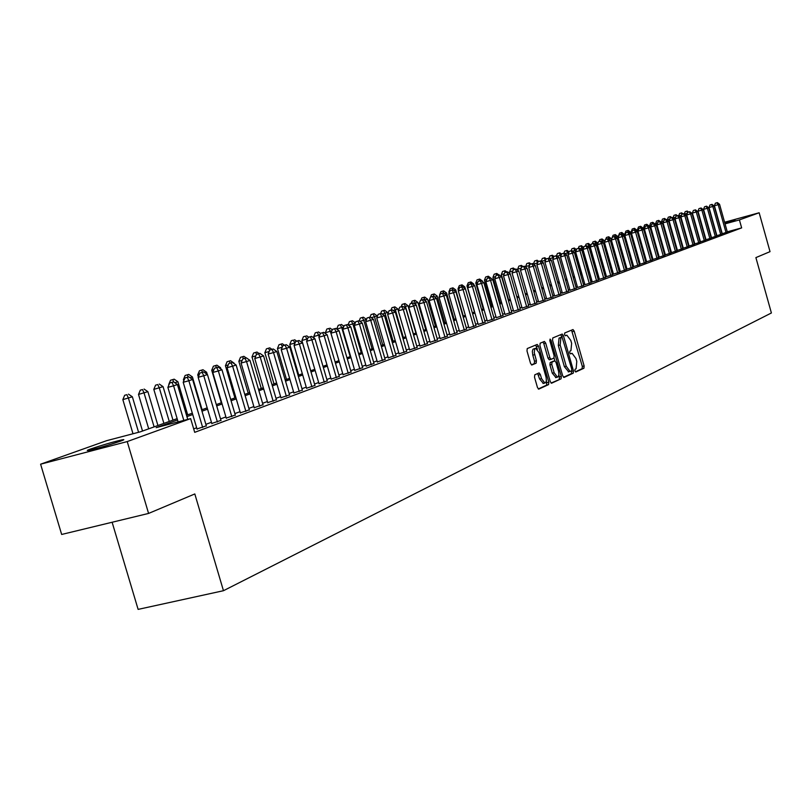<?xml version="1.0" encoding="UTF-8"?>
<svg xmlns="http://www.w3.org/2000/svg" width="812" height="812" viewBox="0 0 812 812"><rect width="100%" height="100%" fill="white"/><g stroke="black" fill="none" stroke-linecap="round" stroke-linejoin="round"><path stroke-width="1.22" d="M574.896 370.861L575.83 371.977L583.919 368.232L584.132 365.948L574.216 331.195L572.998 329.55L564.695 332.991L564.543 334.585L565.406 335.742L566.888 335.194L570.795 340.451L571.628 343.364L570.938 350.662L569.872 351.129L569.719 352.733L570.572 353.88L572.095 353.301L575.952 358.518L576.784 361.431L576.104 368.77L575.048 369.257L574.896 370.861M90.802 448.924C102.454 444.996 112.919 441.961 122.176 439.82C124.845 439.322 124.277 439.769 120.46 441.17C108.93 445.077 98.435 448.122 88.995 450.325C86.204 450.843 86.803 450.376 90.802 448.924M724.669 222.539L735.104 219.808L724.811 223.026M534.773 374.819L534.519 377.225L537.453 387.456L538.711 389.141L548.577 384.604L548.821 382.219L538.488 346.125L537.209 344.44L527.242 348.561L526.988 350.936L530.53 363.319L531.819 365.014L536.164 363.157L536.417 360.772L534.266 352.682L534.682 348.987L535.666 348.267L539.107 352.794L546.09 377.255L546.374 380.483L545.887 382.33L544.872 383.041L541.513 378.575L540.376 374.586L539.107 372.911L534.773 374.819M724.598 222.255L759.159 212.764L770.03 251.649L755.891 257.607L771.4 312.975L223.462 590.71L194.809 493.95L148.586 513.428L127.22 441.576L40.6 464.19L106.656 440.672L140.293 431.842L177.138 418.627M759.159 212.764L739.407 219.91L725.045 223.858M177.534 419.987L156.178 427.66L190.647 418.606L194.707 432.339L741.65 227.898L739.407 219.91M190.647 418.606L127.22 441.576M562.696 375.824L564.056 377.438L573.262 373.165L573.475 370.861L563.447 335.701L562.208 334.047L552.769 337.944L552.536 340.258L562.696 375.824M551.064 383.051L561.082 378.808L551.622 383.193M542.923 342.045L543.827 343.598L545.684 343.121L544.416 341.436L540.173 343.182L539.929 345.526L550.242 381.569L551.48 383.223M545.684 343.121L549.846 357.656L551.094 359.32L553.906 358.112L554.139 355.788L549.836 340.715L550.079 339.081L550.962 340.248L561.315 376.463L561.082 378.808M721.99 233.815L727.339 232.039M716.62 235.805L722.041 234.008M711.17 237.825L716.671 236.008M705.648 239.875L711.231 238.028M700.056 241.956L705.709 240.088M694.372 244.067L700.117 242.169M688.617 246.209L694.433 244.28M682.77 248.381L688.677 246.422M676.832 250.583L682.831 248.594M670.824 252.816L676.903 250.806M665.353 254.806L670.885 253.039M658.512 257.384L664.774 255.313M652.219 259.718L658.583 257.617M646.626 261.768L652.29 259.962M639.348 264.499L645.905 262.337M633.654 266.59L639.42 264.742M626.082 269.432L632.832 267.199M619.282 271.949L626.153 269.685M613.436 274.111L619.363 272.213M606.483 276.689L612.461 274.771M599.429 279.318L605.458 277.379M592.252 281.987L598.332 280.028M584.965 284.697L591.106 282.718M577.555 287.448L583.747 285.459M570.024 290.249L576.276 288.24M562.361 293.102L568.684 291.061M554.576 295.994L560.96 293.934M546.669 298.938L553.104 296.857M538.62 301.932L545.116 299.831M530.429 304.977L536.996 302.846M522.096 308.073L528.734 305.921M513.62 311.219L520.319 309.047M505.003 314.427L511.773 312.234M496.223 317.695L503.064 315.472M487.291 321.014L494.203 318.771M478.197 324.394L485.18 322.12M468.94 327.835L475.994 325.541M459.511 331.347L466.636 329.022M449.899 334.92L457.105 332.565M440.114 338.553L447.402 336.178M430.147 342.258L437.506 339.852M419.977 346.044L427.427 343.598M409.624 349.891L417.155 347.424M399.068 353.819L406.68 351.312M388.298 357.818L396.002 355.291M377.316 361.908L385.111 359.34M366.11 366.07L374.007 363.471M354.692 370.323L362.67 367.684M343.029 374.657L351.099 371.987M331.123 379.082L339.294 376.372M318.974 383.599L327.246 380.858M306.56 388.217L314.944 385.436M293.893 392.927L302.379 390.105M280.942 397.738L289.539 394.876M267.716 402.661L276.415 399.758M254.197 407.685L263.017 404.741M240.372 412.821L249.304 409.837M226.233 418.078L235.297 415.044M211.78 423.458L220.965 420.372M196.991 428.959L206.299 425.823M741.65 227.898L727.278 231.816M683.075 247.386L682.547 247.589M677.188 249.578L676.609 249.791M671.209 251.791L670.59 252.014M665.14 254.044L664.49 254.288M658.989 256.318L658.288 256.582M652.746 258.642L651.995 258.916M646.403 260.987L645.601 261.281M639.968 263.372L639.115 263.687M633.431 265.798L632.538 266.133M626.793 268.264L625.849 268.61M620.053 270.761L619.048 271.127M613.212 273.299L612.157 273.685M606.259 275.877L605.143 276.293M599.195 278.496L598.018 278.932M592.019 281.155L590.791 281.612M584.721 283.865L583.432 284.342M577.312 286.606L575.952 287.113M569.78 289.407L568.359 289.925M562.117 292.239L560.635 292.797M554.332 295.132L552.779 295.71M546.415 298.065L544.791 298.674M538.366 301.049L536.661 301.678M530.175 304.084L528.399 304.744M521.842 307.18L519.984 307.87M513.367 310.316L511.428 311.037M504.739 313.523L502.719 314.274M495.959 316.771L493.848 317.553M487.027 320.09L484.825 320.902M477.933 323.46L475.639 324.313M468.666 326.901L466.281 327.784M459.237 330.393L456.75 331.316M449.625 333.955L447.036 334.92M439.83 337.589L437.14 338.584M429.863 341.284L427.061 342.329M419.692 345.059L416.779 346.135M409.339 348.896L406.304 350.023M398.773 352.814L395.627 353.981M388.004 356.813L384.726 358.021M377.022 360.883L373.621 362.142M365.816 365.035L362.284 366.344M354.387 369.277L350.713 370.637M342.715 373.601L338.898 375.012M330.809 378.016L326.85 379.488M318.659 382.523L314.538 384.046M306.246 387.121L301.973 388.715M293.568 391.831L289.123 393.475M280.617 396.632L276.009 398.337M267.381 401.534L262.591 403.31M253.862 406.548L248.888 408.395M240.037 411.674L234.871 413.592M225.898 416.921L220.529 418.911M211.435 422.281L205.862 424.351M196.646 427.772L193.682 428.868M683.288 248.137L682.75 248.33M677.391 250.329L676.822 250.532M671.422 252.542L670.803 252.776M659.202 257.089L658.502 257.353M652.96 259.414L652.209 259.688M640.191 264.164L639.338 264.479M627.016 269.056L626.072 269.411M620.277 271.563L619.282 271.939M112.117 522.248L138.121 609.386L223.462 590.71M148.586 513.428L61.661 534.458L40.6 464.19M186.527 415.267L192.332 413.186M201.589 409.867L207.182 407.868M216.307 404.589L221.696 402.661M230.699 399.433L235.886 397.575M244.767 394.399L249.761 392.602M258.531 389.466L263.332 387.74M271.99 384.634L276.618 382.98M285.154 379.914L289.61 378.321M298.045 375.296L302.338 373.764M310.661 370.779L314.792 369.298M323.014 366.354L326.992 364.923M335.112 362.02L338.939 360.64M346.968 357.767L350.652 356.448M358.569 353.606L362.122 352.337M369.957 349.525L373.368 348.307M381.102 345.536L384.391 344.359M392.034 341.619L395.2 340.482M402.762 337.772L405.797 336.686M413.278 334.006L416.201 332.95M423.59 330.311L426.401 329.296M433.709 326.678L436.409 325.713M443.636 323.125L446.235 322.191M453.38 319.634L455.877 318.74M462.941 316.203L465.337 315.34M472.34 312.833L474.634 312.011M481.557 309.534L483.769 308.743M490.621 306.286L492.732 305.525M499.512 303.099L501.542 302.368M508.251 299.963L510.2 299.263M516.838 296.887L518.706 296.218M525.283 293.863L527.069 293.223M533.575 290.889L535.281 290.28M541.726 287.966L543.36 287.377M549.744 285.093L551.307 284.535M557.631 282.272L559.123 281.734M565.385 279.49L566.806 278.983M573.008 276.76L574.368 276.273M580.509 274.07L581.808 273.603M587.888 271.421L589.126 270.985M595.145 268.823L596.323 268.396M602.301 266.255L603.407 265.859M609.325 263.738L610.391 263.362M616.257 261.261L617.262 260.896M623.068 258.815L624.022 258.47M629.777 256.409L630.68 256.084M636.385 254.044L637.237 253.74M642.901 251.71L643.693 251.426M649.306 249.416L650.057 249.142M655.619 247.152L656.329 246.899M661.841 244.919L662.501 244.686M667.971 242.727L668.591 242.504M674.011 240.555L674.579 240.352M679.959 238.423L680.497 238.231M680.73 239.073L680.202 239.266M674.823 241.194L674.244 241.408M668.824 243.356L668.215 243.57M662.744 245.539L662.084 245.782M656.573 247.761L655.863 248.015M650.3 250.015L649.549 250.279M643.946 252.299L643.145 252.583M637.491 254.623L636.638 254.927M630.934 256.978L630.031 257.302M624.276 259.373L623.322 259.708M617.516 261.799L616.511 262.164M610.644 264.265L609.589 264.651M603.671 266.783L602.555 267.178M596.587 269.32L595.409 269.746M589.39 271.908L588.152 272.355M582.072 274.547L580.773 275.014M574.642 277.217L573.282 277.704M567.081 279.937L565.659 280.445M559.397 282.698L557.905 283.236M551.592 285.499L550.028 286.068M543.644 288.361L542.01 288.95M535.565 291.264L533.86 291.873M527.353 294.218L525.567 294.857M518.99 297.222L517.132 297.892M510.494 300.278L508.545 300.978M501.836 303.394L499.806 304.124M493.026 306.56L490.915 307.322M484.064 309.778L481.861 310.57M474.939 313.056L472.635 313.889M465.641 316.406L463.246 317.259M456.182 319.806L453.685 320.699M446.539 323.267L443.951 324.201M436.724 326.8L434.024 327.774M426.716 330.403L423.905 331.408M416.515 334.067L413.592 335.112M406.122 337.802L403.087 338.898M395.525 341.608L392.369 342.745M384.726 345.496L381.437 346.673M373.703 349.454L370.292 350.682M362.457 353.504L358.914 354.773M350.997 357.625L347.303 358.945M339.284 361.827L335.457 363.208M327.348 366.121L323.369 367.552M315.147 370.505L311.016 371.997M302.693 374.992L298.4 376.535M289.975 379.559L285.519 381.163M276.983 384.228L272.355 385.893M263.707 389.009L258.896 390.734M250.137 393.881L245.143 395.677M236.262 398.875L231.085 400.732M222.082 403.97L216.692 405.909M207.567 409.187L201.975 411.197M192.728 414.526L186.922 416.607M575.373 371.805L582.113 368.689L582.316 366.405L571.536 330.149M561.904 337.203L560.727 334.635M563.508 377.296L571.435 373.621L571.526 370.871M571.628 370.82L571.78 369.206L562.097 337.153L560.889 337.65L560.158 344.988L566.218 366.202L570.095 371.439L571.628 370.82M560.26 337.63L562.026 337.173M568.684 371.794L564.381 366.669L558.321 345.465L559.052 338.117L560.189 337.64M543.827 343.598L547.988 358.133L549.237 359.797L551.104 359.32L549.237 359.797M554.058 358.011L554.87 360.863L552.018 362.081L551.774 364.426L554.149 372.728L557.448 377.154L558.23 376.748L558.9 374.626L558.605 371.449L556.068 362.517L554.829 360.863M558.879 374.87L559.458 376.93L561.315 376.463M552.972 361.33L550.16 362.548L549.917 364.892L552.292 373.195L555.976 377.529M559.235 379.275L559.458 376.93M543.401 383.416L539.635 379.042L537.635 373.54M535.321 348.358L533.017 349.18L532.337 351.302L532.794 355.159L534.672 354.671M531.424 364.872L534.286 363.634L534.54 361.259L532.794 355.159M537.392 349.282L535.707 345.039M538.285 388.968L546.709 385.071L546.364 380.635M687.236 211.049L685.186 211.648L687.236 211.049L688.556 212.064M687.307 213.312L684.638 214.053M687.591 212.561L686.678 211.232M684.354 213.84L685.186 211.648M726.04 232.618L718.204 204.685L719.544 204.248L727.359 232.12M722.264 233.734L714.408 205.751L718.204 204.685L716.884 202.787L717.412 202.614L715.362 203.213L716.884 202.787M715.362 203.213L714.408 205.751M719.544 204.248L717.412 202.614M681.694 212.866L679.624 213.465L681.694 212.866L683.034 213.891M681.532 215.21L678.791 215.972M681.938 214.226L681.136 213.048M678.7 215.911L679.624 213.465M675.675 217.129L673.087 218.093M676.071 214.703L673.99 215.312L676.071 214.703L677.441 215.748M676.315 216.073L675.513 214.886M673.026 217.87L673.99 215.312M669.727 219.088L667.302 219.758L667.474 220.387M670.377 216.571L668.276 217.19L670.377 216.571L671.768 217.626M670.611 217.951L669.809 216.763M667.302 219.758L668.276 217.19M663.698 221.067L661.506 221.676L661.79 222.711M664.602 218.458L662.49 219.078L664.602 218.458L666.013 219.534M664.835 219.869L664.023 218.651M661.506 221.676L662.49 219.078M720.731 234.587L712.834 206.471L714.184 206.025L722.071 234.1M716.925 235.724L709.018 207.537L712.834 206.471L711.505 204.563L712.043 204.38L709.982 204.989L711.505 204.563M709.982 204.989L709.018 207.537M714.184 206.025L712.043 204.38M715.342 236.596L707.394 208.288L708.764 207.831L716.702 236.089M711.525 237.733L703.547 209.354L707.394 208.288L706.054 206.36L706.602 206.177L704.522 206.786L706.054 206.36M704.522 206.786L703.547 209.354M708.764 207.831L706.602 206.177M709.881 238.626L701.872 210.125L703.263 209.658L711.251 238.119M706.034 239.773L698.005 211.201L701.872 210.125L700.533 208.176L701.081 207.994L698.98 208.613L700.533 208.176M698.98 208.613L698.005 211.201M703.263 209.658L701.081 207.994M704.339 240.697L696.27 211.983L697.681 211.516L705.74 240.179M700.472 241.844L692.382 213.069L696.27 211.983L694.92 210.024L695.488 209.841L693.367 210.46L694.92 210.024M693.367 210.46L692.382 213.069M697.681 211.516L695.488 209.841M657.588 223.077L655.619 223.625L656.035 225.076M658.745 220.387L656.614 221.006L658.745 220.387L660.938 222.062M658.989 221.808L658.156 220.58M655.619 223.625L656.614 221.006M698.726 242.788L690.596 213.871L692.017 213.394L700.137 242.26M694.839 243.945L686.678 214.967L690.596 213.871L689.236 211.902L689.814 211.709L687.673 212.338L689.236 211.902M687.673 212.338L686.678 214.967M692.017 213.394L689.814 211.709M651.376 225.107L649.651 225.594L655.731 247.112M652.807 222.326L650.656 222.955L652.807 222.326L655.03 224.01M653.051 223.777L652.209 222.529M649.651 225.594L650.656 222.955M693.032 244.909L684.831 215.789L686.282 215.312L694.463 244.371M689.114 246.066L680.892 216.885L684.831 215.789L683.471 213.8L684.049 213.607L681.897 214.236L683.471 213.8M681.897 214.236L680.892 216.885M686.282 215.312L684.049 213.607M645.073 227.177L643.601 227.593L649.732 249.264M649.235 226.761L648.473 226.183M646.788 224.305L644.616 224.934L646.788 224.305L649.021 226M647.022 225.777L646.179 224.498M643.601 227.593L644.616 224.934M687.246 247.061L678.984 217.738L680.456 217.24L688.698 246.513M683.308 248.228L675.026 218.834L678.984 217.738L677.624 215.728L678.213 215.535L676.041 216.165L677.624 215.728M676.041 216.165L675.026 218.834M680.456 217.24L678.213 215.535M638.679 229.278L637.461 229.613L643.642 251.446M643.256 229.157L642.931 228.02L642.099 228.294M640.668 226.304L638.486 226.944L640.668 226.304L642.931 228.02M640.912 227.807L640.059 226.507M637.461 229.613L638.486 226.944M681.38 249.243L673.057 219.707L674.549 219.21L682.851 248.695M677.421 250.421L669.078 220.813L673.057 219.707L671.686 217.677L672.285 217.484L670.093 218.123L671.686 217.677M670.093 218.123L669.078 220.813M674.549 219.21L672.285 217.484M632.183 231.41L631.239 231.674L631.594 232.953M637.187 231.603L636.75 230.06L635.634 230.425M634.466 228.334L632.264 228.984L634.466 228.334L636.75 230.06M634.72 229.857L633.847 228.548M631.239 231.674L632.264 228.984M675.432 251.456L667.038 221.706L668.55 221.199L676.924 250.898M671.453 252.644L663.039 222.823L667.038 221.706L665.667 219.666L666.276 219.463L664.064 220.113L665.667 219.666M664.064 220.113L663.039 222.823M668.55 221.199L666.276 219.463M625.595 233.572L624.915 233.765L625.179 234.668M636.649 253.943L630.477 232.13L629.067 232.597M628.183 230.395L625.961 231.055L628.183 230.395L630.477 232.13M628.65 232.283L627.544 230.608M624.915 233.765L625.961 231.055M669.392 253.709L660.938 223.736L662.47 223.229L670.915 253.141M665.383 254.897L656.908 224.853L660.938 223.736L659.557 221.676L660.166 221.473L657.943 222.133L659.557 221.676M657.943 222.133L656.908 224.853M662.47 223.229L660.166 221.473M618.896 235.774L618.653 236.404M630.335 256.206L624.113 234.232L622.55 234.922M621.799 232.496L619.556 233.145L621.799 232.496L624.113 234.232M621.15 232.699L622.388 234.8M618.511 235.876L619.556 233.145M663.262 255.993L654.736 225.797L656.299 225.279L664.805 255.415M659.232 257.191L650.686 226.924L654.736 225.797L653.356 223.726L653.975 223.523L651.731 224.173L653.356 223.726M651.731 224.173L650.686 226.924M656.299 225.279L653.975 223.523M623.92 258.51L617.648 236.373L616.024 236.911L616.176 237.459M615.313 234.617L613.06 235.277L615.313 234.617L617.648 236.373M614.664 234.83L615.597 237.023M611.994 238.028L613.06 235.277M657.04 258.307L648.453 227.888L650.036 227.36L658.603 257.719M652.99 259.515L644.373 229.025L648.453 227.888L647.062 225.797L647.692 225.594L645.428 226.254L647.062 225.797M645.428 226.254L644.373 229.025M650.036 227.36L647.692 225.594M611.436 239.743L611.091 238.535L609.436 239.083L609.711 240.047M608.736 236.769L606.462 237.439L608.736 236.769L611.091 238.535M608.076 236.982L609.436 239.083L608.706 239.286M605.732 239.327L606.462 237.439M650.727 260.652L642.069 230.009L643.672 229.481L652.32 260.063M646.646 261.87L637.958 231.156L642.069 230.009L640.668 227.908L641.318 227.695L639.034 228.365L640.668 227.908M639.034 228.365L637.958 231.156M643.672 229.481L641.318 227.695M604.686 241.6L604.443 240.738L602.758 241.296L603.154 242.676M602.068 238.961L599.763 239.631L602.068 238.961L604.443 240.738M601.398 239.175L602.758 241.296L601.702 241.59M599.033 241.54L599.763 239.631M644.322 263.037L635.583 232.171L637.217 231.623L645.936 262.438M640.221 264.265L631.462 233.318L635.583 232.171L634.182 230.04L634.842 229.826L632.538 230.506L634.182 230.04M632.538 230.506L631.462 233.318M637.217 231.623L634.842 229.826M597.825 243.488L597.683 242.971L595.978 243.539L602.423 266.214M595.287 241.174L592.973 241.854L595.287 241.174L597.683 242.971M594.607 241.397L595.978 243.539L594.587 243.925M592.222 243.793L592.973 241.854M637.816 265.463L629.006 234.353L630.66 233.805L639.45 264.854M633.685 266.701L624.854 235.51L629.006 234.353L627.595 232.212L628.265 231.988L625.94 232.679L627.595 232.212M625.94 232.679L624.854 235.51M630.66 233.805L628.265 231.988M590.872 245.397L589.096 245.813L595.582 268.66M588.406 243.427L586.071 244.118L588.406 243.427L590.821 245.244M587.715 243.661L589.096 245.813L587.36 246.3M585.31 246.087L586.071 244.118M631.208 267.93L622.327 236.576L624.002 236.018L632.863 267.31M627.047 269.168L618.145 237.743L622.327 236.576L620.916 234.414L621.586 234.191L619.241 234.881L620.916 234.414M619.241 234.881L618.145 237.743M624.002 236.018L621.586 234.191M583.696 247.599L582.102 248.127L588.649 271.147M581.422 245.721L579.057 246.412L581.422 245.721L583.747 247.457M580.722 245.955L582.102 248.127L580.012 248.705M578.286 248.411L579.057 246.412M624.489 270.426L615.537 238.829L617.242 238.271L626.184 269.797M620.317 271.675L611.334 240.007L615.537 238.829L614.116 236.657L614.806 236.424L612.441 237.124L614.116 236.657M612.441 237.124L611.334 240.007M617.242 238.271L614.806 236.424M576.327 250.035L574.997 250.472L581.605 273.674M574.328 248.046L571.942 248.746L574.328 248.046L576.479 249.649M573.617 248.279L574.997 250.472L572.541 251.152M571.161 250.776L571.942 248.746M617.678 272.964L608.645 241.123L610.38 240.545L619.394 272.325M613.476 274.223L604.412 242.301L608.645 241.123L607.224 238.931L607.914 238.698L605.529 239.398L607.224 238.931M605.529 239.398L604.412 242.301M610.38 240.545L607.914 238.698M568.847 252.502L567.791 252.857L568.177 254.227M567.121 250.411L564.716 251.111L567.121 250.411L569.09 251.872M566.4 250.644L567.791 252.857L564.949 253.638M563.914 253.182L564.716 251.111M610.756 275.542L601.651 243.458L603.407 242.869L612.492 274.892M606.523 276.811L597.388 244.635L601.651 243.458L600.22 241.235L600.921 241.002L598.515 241.712L600.22 241.235M598.515 241.712L597.388 244.635M603.407 242.869L600.921 241.002M561.234 255.019L560.463 255.272L560.747 256.287M559.803 252.806L557.377 253.517L559.803 252.806L561.579 254.136M559.062 253.05L560.463 255.272L557.235 256.176M556.545 255.658L557.377 253.517M603.722 278.161L594.536 245.823L596.323 245.224L605.488 277.501M599.459 279.44L590.243 247.01L594.536 245.823L593.095 243.58L593.816 243.346L591.38 244.057L593.095 243.58M591.38 244.057L590.243 247.01M596.323 245.224L593.816 243.346M553.5 257.577L553.195 258.368M552.363 255.242L549.917 255.963L552.363 255.242L553.957 256.419M551.612 255.486L553.023 257.739L549.389 258.744M548.963 258.429L549.917 255.963M596.576 280.82L587.309 248.218L589.126 247.619L598.373 280.15M592.283 282.109L582.996 249.416L587.309 248.218L585.868 245.965L586.599 245.721L584.143 246.442L585.868 245.965M584.143 246.442L582.996 249.416M589.126 247.619L586.599 245.721M544.811 257.719L542.335 258.449L544.811 257.719L546.385 258.886M544.05 257.972L545.451 260.236L541.411 261.362M541.249 261.241L542.335 258.449M589.309 283.52L579.961 250.664L581.808 250.055L591.136 282.84M584.995 284.819L575.617 251.872L579.961 250.664L578.52 248.391L579.26 248.147L576.784 248.868L578.52 248.391M576.784 248.868L575.617 251.872M581.808 250.055L579.26 248.147M537.645 262.814L533.535 264.194M537.128 260.236L534.641 260.967L537.128 260.236L538.721 261.413M537.706 262.672L536.356 260.49M533.464 263.971L534.641 260.967M581.93 286.271L572.501 253.151L574.378 252.522L583.787 285.58M577.586 287.58L568.126 254.359L572.501 253.151L571.049 250.847L571.8 250.603L569.303 251.334L571.049 250.847M569.303 251.334L568.126 254.359M574.378 252.522L571.8 250.603M529.525 265.483L525.628 266.559L525.841 267.321M529.333 262.794L526.815 263.535L529.333 262.794L530.936 263.981M529.718 264.976L528.541 263.047M525.628 266.559L526.815 263.535M574.429 289.062L564.908 255.668L566.817 255.039L576.317 288.361M570.054 290.381L560.513 256.886L564.908 255.668L563.457 253.354L564.218 253.1L561.701 253.841L563.457 253.354M561.701 253.841L560.513 256.886M566.817 255.039L564.218 253.1M521.263 268.193L517.66 269.188L518.036 270.508M521.395 265.392L518.858 266.133L521.395 265.392L523.04 266.6M521.608 267.31L520.593 265.656M517.66 269.188L518.858 266.133M566.796 291.904L557.205 258.236L559.143 257.587L568.715 291.193M562.401 293.223L552.769 259.464L557.205 258.236L555.733 255.892L556.514 255.638L553.967 256.389L555.733 255.892M553.967 256.389L552.769 259.464M559.143 257.587L556.514 255.638M512.849 270.954L509.56 271.868L510.098 273.745M513.336 268.031L510.768 268.782L513.336 268.031L515.011 269.269M513.397 269.757L512.524 268.305M509.56 271.868L510.768 268.782M559.042 294.797L549.359 260.845L551.328 260.185L560.99 294.066M554.616 296.126L544.903 262.083L549.359 260.845L547.887 258.48L548.679 258.216L546.111 258.977L547.887 258.48M546.111 258.977L544.903 262.083M551.328 260.185L548.679 258.216M504.303 273.766L501.329 274.588L508.566 299.851M505.135 270.721L502.547 271.482L505.135 270.721L506.84 271.979M505.196 272.456L504.313 270.995M501.329 274.588L502.547 271.482M551.155 297.73L541.381 263.494L543.39 262.824L553.145 296.989M546.699 299.07L536.894 264.742L541.381 263.494L539.909 261.109L540.711 260.845L538.112 261.606L539.909 261.109M538.112 261.606L536.894 264.742M543.39 262.824L540.711 260.845M495.594 276.618L492.955 277.359L500.263 302.825M496.802 273.451L494.183 274.223L496.802 273.451L498.548 274.73M496.842 275.207L495.959 273.725M492.955 277.359L494.183 274.223M543.137 300.714L533.271 266.194L535.311 265.514L545.156 299.963M538.65 302.064L528.754 267.442L533.271 266.194L531.799 263.788L532.611 263.514L529.992 264.286L531.799 263.788M529.992 264.286L528.754 267.442M535.311 265.514L532.611 263.514M486.743 279.531L484.439 280.17L491.808 305.86M488.327 276.232L485.677 277.004L488.327 276.232L491.047 278.222M488.367 278.019L487.464 276.506M484.439 280.17L485.677 277.004M534.986 303.749L525.029 268.934L527.1 268.244L537.036 302.988M530.469 305.109L520.482 270.193L525.029 268.934L523.537 266.509L524.369 266.234L521.72 267.006L523.537 266.509M521.72 267.006L520.482 270.193M527.1 268.244L524.369 266.234M477.72 282.485L475.771 283.033L483.221 308.936M482.653 281.784L481.912 281.246M479.699 279.054L477.03 279.835L479.699 279.054L482.45 281.064M479.74 280.881L478.826 279.338M475.771 283.033L477.03 279.835M526.683 306.845L516.635 271.726L518.746 271.025L528.774 306.063M522.136 308.215L512.057 272.994L516.635 271.726L515.143 269.269L515.985 268.995L513.316 269.777L515.143 269.269M513.316 269.777L512.057 272.994M518.746 271.025L515.985 268.995M468.544 285.499L466.961 285.936L474.472 312.072M474.066 285.205L473.7 283.956L472.777 284.261M470.93 281.926L468.23 282.718L470.93 281.926L473.7 283.956M470.97 283.784L470.046 282.221M466.961 285.936L468.23 282.718M518.239 309.981L508.099 274.568L510.24 273.857L520.36 309.189M513.671 311.361L503.491 275.847L508.099 274.568L506.597 272.091L507.459 271.807L504.759 272.599L506.597 272.091M504.759 272.599L503.491 275.847M510.24 273.857L507.459 271.807M459.196 288.565L457.998 288.899L458.445 290.473M465.327 288.696L464.809 286.9L463.459 287.346M462.008 284.85L459.277 285.651L462.008 284.85L464.809 286.9M462.038 286.748L461.104 285.154M457.998 288.899L459.277 285.651M509.652 313.178L499.41 277.46L501.593 276.73L511.814 312.376M505.044 314.579L494.762 278.739L499.41 277.46L497.908 274.953L498.781 274.669L496.051 275.471L497.908 274.953M496.051 275.471L494.762 278.739M501.593 276.73L498.781 274.669M449.686 291.691L448.874 291.914L449.178 292.97M463.297 316.081L455.755 289.894L453.979 290.473M452.923 287.834L450.173 288.636L452.923 287.834L455.755 289.894M452.954 289.762L452.01 288.128M448.874 291.914L450.173 288.636M500.902 316.436L490.56 280.394L492.793 279.663L503.105 315.624M496.264 317.837L485.891 281.693L490.56 280.394L489.057 277.866L489.951 277.572L487.19 278.384L489.057 277.866M487.19 278.384L485.891 281.693M492.793 279.663L489.951 277.572M439.982 294.868L439.739 295.507M454.152 319.349L446.539 292.939L444.326 293.67M443.677 290.858L440.896 291.681L443.677 290.858L446.539 292.939M444.093 293.497L442.743 291.163M439.586 294.979L440.896 291.681M492.001 319.755L481.557 283.388L483.83 282.637L494.244 318.923M487.332 321.166L476.857 284.687L481.557 283.388L480.054 280.84L480.958 280.536L478.166 281.358L480.054 280.84M478.166 281.358L476.857 284.687M483.83 282.637L480.958 280.536M444.844 322.689L437.16 296.035L434.907 297.222M434.268 293.944L431.456 294.766L434.268 293.944L437.16 296.035M433.324 294.259L434.471 296.908M430.553 297.05L431.456 294.766M482.937 323.125L472.391 286.443L474.705 285.672L485.221 322.283M478.238 324.546L467.661 287.752L472.391 286.443L470.879 283.865L471.802 283.561L468.991 284.383L470.879 283.865M468.991 284.383L467.661 287.752M474.705 285.672L471.802 283.561M435.374 326.079L427.609 299.192L425.194 299.993L425.478 300.978M424.696 297.08L421.854 297.913L424.696 297.08L427.609 299.192M423.722 297.395L425.194 299.993L424.422 300.207M420.931 300.217L421.854 297.913M473.711 326.566L463.063 289.549L465.408 288.767L476.035 325.693M468.981 327.997L458.293 290.858L463.063 289.549L461.541 286.94L462.485 286.626L459.633 287.468L461.541 286.94M459.633 287.468L458.293 290.858M465.408 288.767L462.485 286.626M425.732 329.54L417.886 302.409L415.429 303.221L415.886 304.794M414.942 300.278L412.07 301.12L414.942 300.278L417.886 302.409M413.958 300.602L415.429 303.221L414.181 303.566M411.136 303.444L412.07 301.12M464.312 330.058L453.563 292.706L455.948 291.914L466.677 329.185M459.551 331.509L448.752 294.025L453.563 292.706L452.03 290.077L452.994 289.752L450.112 290.605L452.03 290.077M450.112 290.605L448.752 294.025M455.948 291.914L452.994 289.752M415.906 333.062L407.989 305.677L405.482 306.51L413.42 333.945M405.005 303.536L402.102 304.388L405.005 303.536L407.989 305.677M404 303.861L405.482 306.51L403.737 306.987M401.158 306.753L402.102 304.388M454.74 333.62L443.88 295.923L446.316 295.111L457.156 332.727M449.949 335.082L439.038 297.263L443.88 295.923L442.347 293.264L443.322 292.939L440.408 293.802L442.347 293.264M440.408 293.802L439.038 297.263M446.316 295.111L443.322 292.939M398.367 310.631L397.9 309.017L395.353 309.859L403.371 337.548M394.886 306.845L391.952 307.707L394.886 306.845L397.9 309.017M393.861 307.18L395.353 309.859L393.099 310.478M390.988 310.133L391.952 307.707M444.996 337.254L434.014 299.202L436.501 298.38L447.453 336.341M440.165 338.726L429.142 300.552L434.014 299.202L432.481 296.512L433.476 296.187L430.533 297.05L432.481 296.512M430.533 297.05L429.142 300.552M436.501 298.38L433.476 296.187M387.953 313.533L387.628 312.407L385.03 313.27L393.13 341.223M384.583 310.225L381.61 311.097L384.583 310.225L387.628 312.407M383.538 310.57L385.03 313.27L382.239 314.041M380.625 313.574L381.61 311.097M435.059 340.959L423.965 302.551L426.493 301.709L437.556 340.025M430.198 342.431L419.063 303.901L423.965 302.551L422.423 299.831L423.438 299.496L420.464 300.369L422.423 299.831M420.464 300.369L419.063 303.901M426.493 301.709L423.438 299.496M377.336 316.477L377.154 315.868L374.505 316.751L382.696 344.958M374.078 313.665L371.074 314.548L374.078 313.665L377.154 315.868M373.012 314.011L374.505 316.751L371.175 317.665M370.059 317.076L371.074 314.548M424.93 344.724L413.724 305.951L416.302 305.099L427.477 343.78M420.027 346.216L408.781 307.312L413.724 305.951L412.181 303.211L413.207 302.866L410.202 303.749L412.181 303.211M410.202 303.749L408.781 307.312M416.302 305.099L413.207 302.866M366.506 319.461L363.786 320.293L372.058 348.774M363.37 317.177L360.335 318.071L363.37 317.177L366.486 319.4M362.294 317.533L363.786 320.293L359.878 321.369M359.208 320.882L360.335 318.071M414.607 348.571L403.28 309.423L405.909 308.55L417.206 347.597M409.674 350.073L398.306 310.793L403.28 309.423L401.727 306.652L402.782 306.307L399.737 307.2L401.727 306.652M399.737 307.2L398.306 310.793M405.909 308.55L402.782 306.307M355.22 323.125L352.865 323.907L361.218 352.662M352.469 320.75L349.393 321.653L352.469 320.75L355.351 322.811M351.363 321.116L352.865 323.907L348.358 325.145M348.074 324.942L349.393 321.653M404.082 352.489L392.632 312.965L395.322 312.072L406.731 351.505M399.118 354.002L387.628 314.345L392.632 312.965L391.079 310.164L392.155 309.808L389.08 310.712L391.079 310.164M389.08 310.712L387.628 314.345M395.322 312.072L392.155 309.808M343.679 326.942L336.828 329.154M340.218 324.759L338.239 325.307L340.218 324.759L341.72 327.581L350.175 356.62M341.344 324.394L343.953 326.251M336.767 328.951L338.239 325.307M393.353 356.478L381.782 316.578L384.512 315.665L396.053 355.473M388.349 358.011L376.738 317.959L381.782 316.578L380.229 313.736L381.315 313.381L378.209 314.295L380.229 313.736M378.209 314.295L376.738 317.959M384.512 315.665L381.315 313.381M331.885 330.839L325.368 332.717L325.653 333.671M328.85 328.484L326.86 329.033L328.85 328.484L330.362 331.337L338.908 360.66M329.997 328.109L332.321 329.763M325.368 332.717L326.86 329.033M382.411 360.558L370.708 320.263L373.5 319.329L385.172 359.533M377.377 362.101L365.623 321.653L370.708 320.263L369.155 317.39L370.272 317.015L367.115 317.949L369.155 317.39M367.115 317.949L365.623 321.653M373.5 319.329L370.272 317.015M319.857 334.808L313.747 336.554L314.254 338.289M317.269 332.281L315.259 332.839L317.269 332.281L319.167 336.523M318.436 331.905L320.456 333.336M313.747 336.554L315.259 332.839M371.246 364.71L359.422 324.018L362.264 323.064L374.058 363.664M366.171 366.263L354.296 325.419L359.422 324.018L357.859 321.116L358.995 320.74L355.808 321.674L357.859 321.116M355.808 321.674L354.296 325.419M362.264 323.064L358.995 320.74M307.586 338.868L301.891 340.472L310.742 370.749M305.444 336.158L303.424 336.716L305.444 336.158L307.18 339.852M306.632 335.772L308.672 337.203M301.891 340.472L303.424 336.716M359.858 368.952L347.901 327.845L350.804 326.881L362.731 367.887M354.742 370.526L342.735 329.266L347.901 327.845L346.328 324.912L347.495 324.526L344.268 325.48L346.328 324.912M344.268 325.48L342.735 329.266M350.804 326.881L347.495 324.526M295.04 343.019L289.793 344.461L298.745 375.053M293.386 340.116L291.346 340.675L293.386 340.116L294.949 343.243M294.594 339.71L296.654 341.162M289.793 344.461L291.346 340.675M348.236 373.287L336.138 331.753L339.101 330.768L351.16 372.19M343.09 374.86L330.941 333.184L336.138 331.753L334.564 328.789L335.752 328.393L332.484 329.357L334.564 328.789M332.484 329.357L330.941 333.184M339.101 330.768L335.752 328.393M282.241 347.231L277.45 348.541L286.504 379.437M282.312 343.74L279.013 344.714L282.312 343.74L284.413 345.212M282.414 346.795L281.074 344.146M277.45 348.541L279.013 344.714M336.371 377.702L324.14 335.752L327.165 334.747L339.355 376.585M331.184 379.295L318.903 337.183L324.14 335.752L322.557 332.737L323.775 332.341L320.466 333.316L322.557 332.737M320.466 333.316L318.903 337.183M327.165 334.747L323.775 332.341M269.168 351.525L264.854 352.702L274.009 383.914M269.777 347.851L266.438 348.835L269.777 347.851L271.929 349.353M269.604 350.449L268.508 348.267M264.854 352.702L266.438 348.835M324.262 382.208L311.889 339.822L314.975 338.797L327.307 381.072M319.035 383.812L306.611 341.263L311.889 339.822L310.306 336.777L311.544 336.371L308.195 337.366L310.306 336.777M308.195 337.366L306.611 341.263M314.975 338.797L311.544 336.371M255.821 355.91L251.994 356.955L261.251 388.491M256.978 352.043L253.598 353.037L256.978 352.043L259.18 353.585M256.622 354.357L255.678 352.469M251.994 356.955L253.598 353.037M311.889 386.816L299.374 343.983L302.521 342.938L315.005 385.649M306.632 388.44L294.056 345.435L299.374 343.983L297.791 340.908L299.049 340.492L295.659 341.487L297.791 340.908M295.659 341.487L294.056 345.435M302.521 342.938L299.049 340.492M242.169 360.386L238.85 361.289L248.218 393.16M243.904 356.326L240.484 357.331L243.904 356.326L246.178 357.909M243.519 358.671L242.585 356.762M238.85 361.289L240.484 357.331M299.263 391.516L286.595 348.236L289.813 347.16L302.44 390.328M293.954 393.15L281.236 349.698L286.595 348.236L285.002 345.12L286.301 344.694L282.86 345.709L285.002 345.12M282.86 345.709L281.236 349.698M289.813 347.16L286.301 344.694M228.213 364.964L225.442 365.725L234.912 397.921M234.262 363.725L233.663 363.309M230.557 360.701L227.086 361.726L230.557 360.701L234.1 363.167M230.141 363.076L229.197 361.147M225.442 365.725L227.086 361.726M286.352 396.317L273.532 352.581L276.831 351.484L289.61 395.109M281.013 397.971L268.133 354.052L273.532 352.581L271.949 349.424L273.268 348.987L269.787 350.013L271.949 349.424M269.787 350.013L268.133 354.052M276.831 351.484L273.268 348.987M213.942 369.643L211.729 370.252L221.321 402.793M220.905 369.003L220.509 367.653L219.453 368.009M216.916 365.167L213.404 366.202L216.916 365.167L220.509 367.653M216.489 367.603L215.535 365.623M211.729 370.252L213.404 366.202M273.167 401.229L260.195 357.016L263.555 355.9L276.486 399.991M267.787 402.894L254.755 358.498L260.195 357.016L258.602 353.819L259.952 353.372L256.43 354.418L258.602 353.819M256.43 354.418L254.755 358.498M263.555 355.9L259.952 353.372M199.356 374.433L197.722 374.88L198.331 376.91M207.253 374.423L206.613 372.251L204.918 372.809M202.98 369.734L199.417 370.79L202.98 369.734L206.613 372.251M202.533 372.231L201.569 370.201M197.722 374.88L199.417 370.79M259.688 406.254L246.554 361.553L249.994 360.406L263.088 404.985M254.268 407.928L241.073 363.045L246.554 361.553L244.96 358.315L246.34 357.859L242.768 358.914L244.96 358.315M242.768 358.914L241.073 363.045M249.994 360.406L246.34 357.859M184.425 379.326L183.41 379.61L183.786 380.869M202.086 409.684L192.424 376.941L190.049 377.722M188.739 374.403L185.126 375.469L188.739 374.403L192.424 376.941M188.272 376.971L187.298 374.88M183.41 379.61L185.126 375.469M245.904 411.379L232.618 366.182L236.13 365.014L249.385 410.09M240.443 413.075L227.086 367.694L232.618 366.182L231.024 362.913L232.425 362.446L228.811 363.512L231.024 362.913M228.811 363.512L227.086 367.694M236.13 365.014L232.425 362.446M169.15 384.34L168.916 384.898M187.694 414.851L177.909 381.741L174.834 382.756M174.174 379.174L170.52 380.249L174.174 379.174L177.909 381.741M173.809 382.046L172.702 379.661M168.774 384.441L170.52 380.249M231.816 416.627L218.357 370.932L221.95 369.734L235.368 415.308M226.315 418.342L212.785 372.444L218.357 370.932L216.763 367.613L218.205 367.136L214.53 368.222L216.763 367.613M214.53 368.222L212.785 372.444M221.95 369.734L218.205 367.136M172.976 420.119L163.07 386.644L153.813 389.384L163.892 423.377M157.772 384.553L155.579 385.152L157.772 384.553L159.304 387.892L169.251 421.458M159.284 384.056L163.07 386.644M153.813 389.384L155.579 385.152M217.403 421.996L203.771 375.773L207.456 374.555L221.037 420.636M211.861 423.722L198.158 377.306L203.771 375.773L202.178 372.414L203.65 371.926L199.935 373.033L202.178 372.414M199.935 373.033L198.158 377.306M207.456 374.555L203.65 371.926M157.924 425.518L147.885 391.658L138.507 394.439L148.708 428.817M142.516 389.547L140.303 390.156L142.516 389.547L144.039 392.937L154.107 426.889M144.049 389.049L147.885 391.658M138.507 394.439L140.303 390.156M202.665 427.477L188.851 380.737L192.617 379.488L206.38 426.097M197.072 429.223L183.197 382.279L188.851 380.737L187.257 377.336L188.76 376.839L184.994 377.956L187.257 377.336M184.994 377.956L183.197 382.279M192.617 379.488L188.76 376.839M142.526 431.04L132.356 396.794L122.845 399.616L132.995 433.75M126.895 394.673L124.662 395.271L126.895 394.673L128.418 398.093L138.578 432.288M128.469 394.155L132.356 396.794M122.845 399.616L124.662 395.271M183.816 420.403L173.585 385.822L177.432 384.533L187.734 419.378M178.102 421.905L167.881 387.365L173.585 385.822L171.992 382.371L173.535 381.853L169.708 382.99L171.992 382.371M169.708 382.99L167.881 387.365M177.432 384.533L173.535 381.853M570.278 353.758L571.719 353.393M565.132 335.64L566.543 335.275M572.399 331.661L574.216 331.195M582.316 366.405L584.132 365.948M582.113 368.689L583.919 368.232M561.61 336.168L563.447 335.701M571.648 371.317L573.475 370.861M571.435 373.621L573.262 373.165M559.052 338.117L560.889 337.65M558.321 345.465L560.158 344.988M564.381 366.669L566.218 366.202M568.674 371.805L570.105 371.439M547.988 358.133L549.846 357.656M549.795 340.553L550.962 340.248M552.292 373.195L554.149 372.728M552.85 361.36L554.708 360.893M550.16 362.548L552.018 362.081M549.917 364.892L551.774 364.426M538.498 375.063L540.376 374.586M539.635 379.042L541.513 378.575M534.54 361.259L536.417 360.772M534.286 363.634L536.164 363.157M536.62 346.612L538.488 346.125M546.953 382.685L548.821 382.219M546.709 385.071L548.577 384.604M122.176 439.82L122.358 440.449M568.258 371.906L570.095 371.439M555.591 377.621L557.448 377.154M542.995 383.508L544.872 383.041"/></g></svg>
